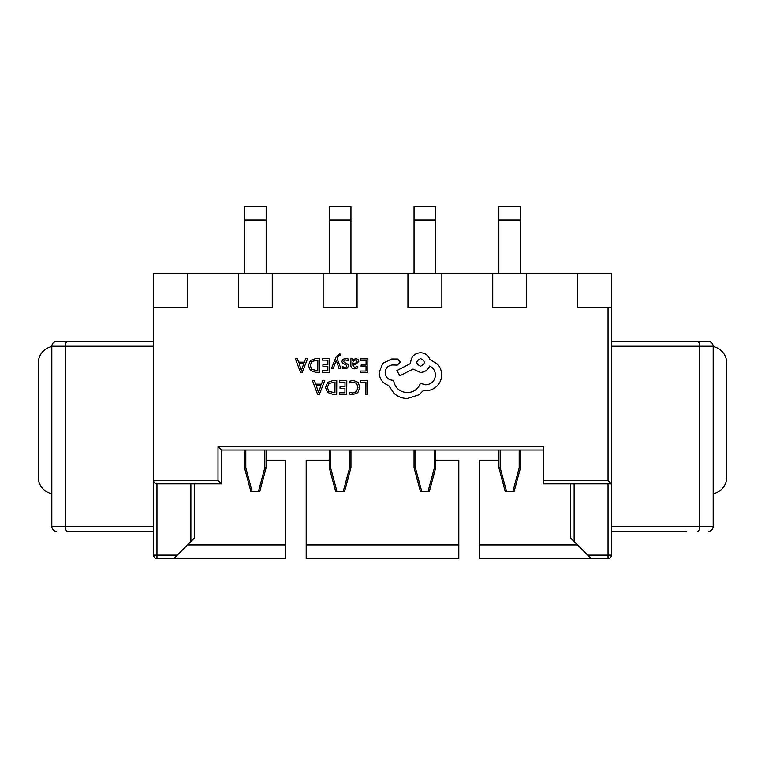 <?xml version="1.0" encoding="UTF-8"?>
<svg xmlns="http://www.w3.org/2000/svg" width="765" height="765" viewBox="0 0 765 765"><rect width="100%" height="100%" fill="white"/><g stroke="black" fill="none" stroke-linecap="round" stroke-linejoin="round"><path stroke-width="1.15" d="M520.535 220.043L520.535 206.474L498.837 206.474L498.837 220.043L520.535 220.043L520.535 273.631M498.837 220.043L498.837 273.631M520.535 449.992L520.535 467.645L514.176 491.369L505.196 491.369L498.837 467.645L498.837 449.992M512.866 491.369L519.186 467.807L520.535 467.625M498.837 467.625L500.186 467.807L506.506 491.369M435.744 220.043L435.744 206.474L414.047 206.474L414.047 220.043L435.744 220.043L435.744 273.631M414.047 220.043L414.047 273.631M435.744 449.992L435.744 467.645L429.385 491.369L420.406 491.369L414.047 467.645L414.047 449.992M428.075 491.369L434.396 467.807L435.744 467.625M414.047 467.625L415.395 467.807L421.716 491.369M350.953 220.043L350.953 206.474L329.256 206.474L329.256 220.043L350.953 220.043L350.953 273.631M329.256 220.043L329.256 273.631M350.953 449.992L350.953 467.645L344.594 491.369L335.615 491.369L329.256 467.645L329.256 449.992M343.284 491.369L349.605 467.807L350.953 467.625M329.256 467.625L335.615 491.369M329.256 467.645L330.604 467.807L336.925 491.369M266.163 220.043L266.163 206.474L244.465 206.474L244.465 220.043L266.163 220.043L266.163 273.631M244.465 220.043L244.465 273.631M266.163 449.992L266.163 467.645L259.804 491.369L250.824 491.369L244.465 467.645L244.465 449.992M258.493 491.369L264.814 467.807L266.163 467.625M244.465 467.625L245.814 467.807L252.134 491.369M686.119 531.388L611.436 531.388M611.436 341.458L708.438 341.458C711.297 341.764 712.884 343.342 713.181 346.21L713.181 526.645C712.884 529.504 711.297 531.092 708.438 531.388C711.297 531.092 712.884 529.504 713.181 526.645L699.621 526.645L699.621 346.21L611.436 346.21M697.651 341.458C698.837 341.764 699.487 343.342 699.621 346.21L713.181 346.21C712.884 343.342 711.297 341.764 708.438 341.458L658.579 341.458M697.651 531.388C698.837 531.092 699.487 529.504 699.621 526.645L611.436 526.645M713.181 346.555A16.954 16.954 0 0 1 726.75 363.165L726.75 477.13A16.954 16.954 0 0 1 713.181 493.741M78.881 531.388L67.349 531.388C66.163 531.092 65.513 529.504 65.379 526.645L153.564 526.645L153.564 480.516L218.006 480.516L218.006 446.597L543.599 446.597L543.599 480.516L608.041 480.516L608.041 307.549L611.436 307.549L611.436 273.631L153.564 273.631L153.564 555.132A3.395 3.395 0 0 0 156.959 558.527C154.912 558.307 153.784 557.178 153.564 555.132L177.308 555.132L190.877 541.563L190.877 483.91M67.349 531.388L153.564 531.388M153.564 341.458L56.562 341.458C53.703 341.764 52.116 343.342 51.819 346.21L51.819 526.645C52.116 529.504 53.703 531.092 56.562 531.388C53.703 531.092 52.116 529.504 51.819 526.645L65.379 526.645L65.379 346.21L153.564 346.21M106.421 341.458L56.562 341.458C53.703 341.764 52.116 343.342 51.819 346.21L65.379 346.21C65.513 343.342 66.163 341.764 67.349 341.458M51.819 346.555A16.954 16.954 0 0 0 38.25 363.165L38.25 477.13A16.954 16.954 0 0 0 51.819 493.741M435.744 460.167L458.809 460.167L458.809 558.527L306.191 558.527L306.191 460.167L329.256 460.167M611.436 307.549L611.436 555.132A3.395 3.395 0 0 1 608.041 558.527L479.158 558.527L479.158 460.167L498.837 460.167M266.163 460.167L285.842 460.167L285.842 558.527L156.959 558.527L156.959 483.91C154.912 483.69 153.784 482.562 153.564 480.516C153.784 482.562 154.912 483.69 156.959 483.91L221.401 483.91L218.006 480.516M577.518 273.631L577.518 307.549L608.041 307.549M492.727 273.631L492.727 307.549L526.645 307.549L526.645 273.631M407.936 273.631L407.936 307.549L441.854 307.549L441.854 273.631M323.146 273.631L323.146 307.549L357.064 307.549L357.064 273.631M238.355 273.631L238.355 307.549L272.273 307.549L272.273 273.631M153.564 307.549L187.482 307.549L187.482 273.631M187.482 544.957L285.842 544.957M306.191 544.957L458.809 544.957M479.158 544.957L577.518 544.957M194.262 483.91L194.262 538.178L190.877 541.563M574.123 483.91L574.123 541.563L570.738 538.178L570.738 483.91M574.123 541.563L587.692 555.132L608.041 555.132L608.041 483.91M608.041 480.516L611.436 483.91L543.599 483.91L543.599 480.516M543.599 449.992L221.401 449.992L221.401 483.91M177.308 555.132L173.913 558.527M591.087 558.527L587.692 555.132M221.401 449.992L218.006 446.597M360.458 380.693L360.449 382.261L365.947 382.299L365.861 394.52L367.64 394.539L367.736 380.741L360.458 380.693M353.392 380.406L349.567 381.18L349.548 382.892L353.124 381.993L356.653 383.466L357.982 387.415L356.5 391.556L352.732 393.057L349.49 392.216L349.471 394.08L352.742 394.664L357.819 392.665L359.846 387.32L358.116 382.328L353.392 380.406M339.383 380.54L339.373 382.118L345.015 382.156L344.986 386.794L340.052 386.755L340.033 388.343L344.967 388.371L344.939 392.789L339.612 392.751L339.603 394.338L346.708 394.386L346.803 380.597L339.383 380.54M336.782 380.521L332.985 380.492L327.621 382.385L325.498 387.52L327.544 392.426L332.746 394.291L336.686 394.319L336.782 380.521M334.917 392.713L334.993 382.079L328.874 383.475L327.372 387.482L328.854 391.374L334.917 392.713M312.369 380.348L317.532 394.185L319.435 394.195L324.781 380.435L322.82 380.425L321.463 384.183L315.716 384.145L314.339 380.358L312.369 380.348M320.889 385.742L316.261 385.713L318.508 392.426L320.889 385.742M360.468 358.804L360.458 360.372L366.1 360.42L366.062 365.058L361.137 365.02L361.118 366.598L366.053 366.636L366.024 371.054L360.697 371.015L360.688 372.603L367.793 372.651L367.889 358.852L360.468 358.804M354.386 368.835L357.791 367.946L357.8 366.272L354.568 367.439L352.589 365.01L355.505 364.618L358.795 361.434L357.963 359.33L355.696 358.536L352.617 360.267L352.627 358.747L350.906 358.737L350.858 365.077C350.839 367.573 352.015 368.826 354.386 368.835M356.576 362.801L357.045 361.558L356.557 360.401L355.237 359.952L353.353 360.745L352.598 363.691L356.576 362.801M345.713 359.875L348.544 360.851L348.553 359.062L345.885 358.469L343.016 359.234L341.888 361.348L342.452 362.983L346.344 365.135L346.717 366.053L346.182 367.009L344.824 367.372L342.318 366.636L342.309 368.319L344.642 368.768L347.377 368.003L348.496 365.909L348.018 364.35L344.097 362.141L343.657 361.195L345.713 359.875M331.474 368.453L333.272 368.462L336.275 360.267L339 368.501L340.932 368.52L337.145 358.661L337.91 356.873L339.689 355.495L340.674 355.706L340.683 354.166L339.564 354.013L336.026 357.14L331.474 368.453M322.266 358.536L322.256 360.105L327.898 360.143L327.86 364.79L322.926 364.752L322.916 366.33L327.85 366.368L327.822 370.786L322.495 370.748L322.486 372.335L329.591 372.383L329.686 358.584L322.266 358.536M319.665 358.517L315.868 358.489L310.494 360.382L308.381 365.507L310.427 370.423L315.629 372.278L319.56 372.306L319.665 358.517M317.791 370.709L317.867 360.076L311.757 361.472L310.255 365.469L311.738 369.371L317.791 370.709M295.252 358.345L300.406 372.173L302.309 372.192L307.664 358.431L305.694 358.412L304.346 362.18L298.599 362.141L297.222 358.355L295.252 358.345M303.772 363.738L299.134 363.7L301.391 370.413L303.772 363.738M379.096 372.622C379.536 378.962 382.739 383.275 388.716 385.541L393.956 393.325C397.79 396.672 402.218 398.402 407.257 398.517L419.048 394.778L423.399 390.494L425.656 390.705C430.007 390.686 433.774 389.146 436.968 386.076C439.999 383.007 441.558 379.297 441.654 374.926C441.635 370.872 440.286 367.296 437.609 364.207L429.796 359.445C428.247 355.247 425.149 353 420.53 352.713C414.553 353.239 411.264 356.48 410.652 362.447L410.642 363.432L396.863 370.585L399.866 375.806L413.052 369.036L420.387 372.421C424.881 372.163 427.97 370.021 429.653 366.014C433.315 367.822 435.256 370.843 435.476 375.08C434.864 381.047 431.565 384.288 425.598 384.814L420.406 383.313C418.139 389.184 413.741 392.292 407.2 392.636C399.493 391.929 394.941 387.807 393.554 380.272L392.77 380.272C388.113 379.794 385.579 377.231 385.178 372.565C385.55 368.156 387.922 365.622 392.292 364.962L397.293 365.096L400.353 362.084L397.532 359.014L391.747 358.976L382.787 363.327L379.096 372.622M420.587 358.594C415.634 361.137 415.615 363.681 420.53 366.244C425.464 363.729 425.483 361.176 420.587 358.594M519.186 467.807L519.186 449.992M500.186 449.992L500.186 467.807M434.396 467.807L434.396 449.992M415.395 449.992L415.395 467.807M349.605 467.807L349.605 449.992M330.604 449.992L330.604 467.807M264.814 467.807L264.814 449.992M245.814 449.992L245.814 467.807M611.436 555.132L608.041 555.132L608.041 558.527"/></g></svg>
